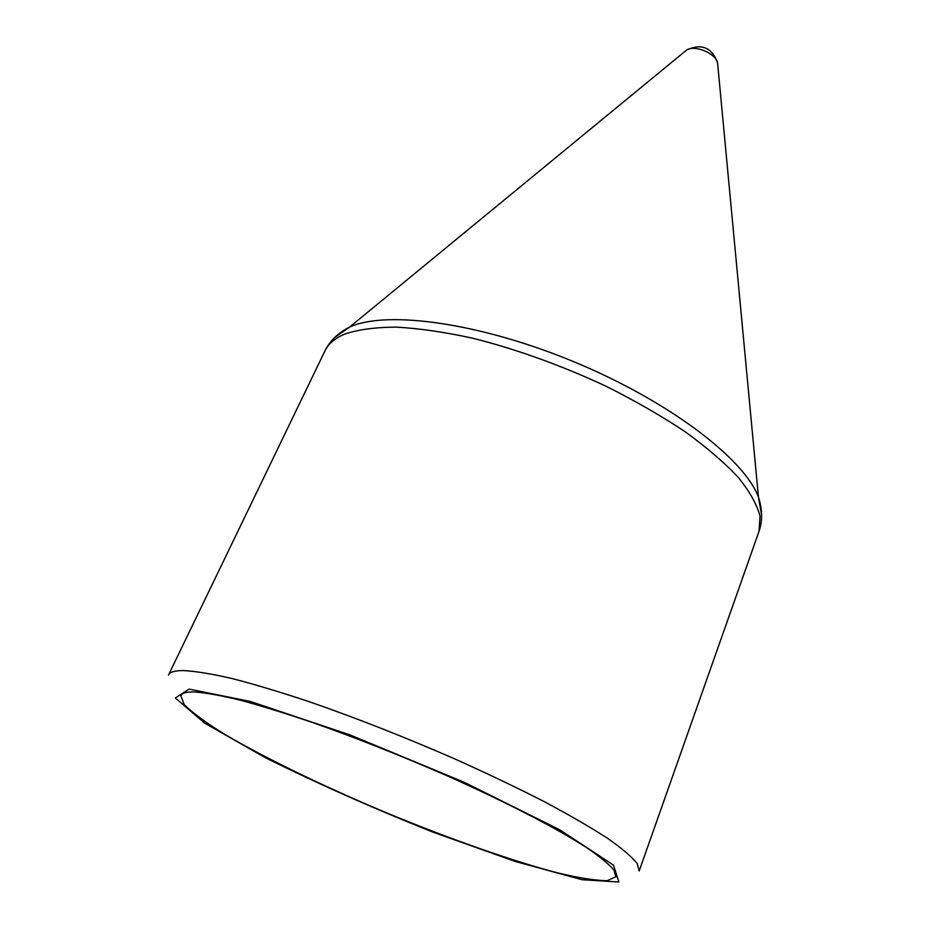 <?xml version="1.0" encoding="UTF-8"?>
<svg xmlns="http://www.w3.org/2000/svg" width="929" height="929" viewBox="0 0 929 929"><rect width="100%" height="100%" fill="white"/><g stroke="black" fill="none" stroke-linecap="round" stroke-linejoin="round"><path stroke-width="1.39" d="M195.055 691.989C186.799 691.722 182.049 692.941 180.807 695.635L184.174 704.577C192.442 712.798 205.936 722.704 224.679 734.293C265.659 758.436 324.964 787.014 387.161 813.096C449.485 838.852 511.565 860.788 557.563 872.865C578.988 877.986 595.535 880.587 607.194 880.669L615.904 876.755L613.918 870.09C608.867 864.098 599.635 856.526 586.245 847.387C556.111 827.96 505.69 801.855 446.512 775.529C400.689 755.556 356.213 737.94 313.085 722.692C285.969 713.484 261.804 706.017 240.588 700.269C221.474 695.624 206.296 692.86 195.055 691.989M717.838 65.645L717.56 62.719C715.493 53.29 695.101 44.743 686.856 49.876L684.522 51.78M761.594 515.072L758.459 497.178L717.56 62.719C711.869 47.495 701.604 43.222 686.786 49.911L349.687 327.02L334.777 337.413M344.624 334.15C334.881 338.284 328.355 343.8 325.045 350.709C329.888 340.827 338.098 332.93 349.687 327.02L350.407 326.718C387.823 310.112 481.594 323.118 575.736 362.531C669.937 401.827 744.535 459.158 758.459 497.178C762.43 509.568 762.616 520.96 759.016 531.353L760.038 516.21C757.007 504.575 749.761 491.638 738.3 477.401C724.411 462.619 706.644 447.36 685.01 431.648C661.425 415.96 635.308 400.922 606.66 386.534C561.65 365.48 516.954 349.362 472.594 338.191C444.48 332.059 419.002 328.378 396.137 327.113C375.223 327.24 358.048 329.586 344.624 334.15M759.016 531.353L639.187 870.984L637.143 863.447C631.755 856.724 621.838 848.305 607.392 838.19C590.345 827.182 569.28 814.988 544.162 801.599C517.058 787.757 487.516 773.636 455.558 759.248C405.636 737.452 357.259 718.407 310.414 702.103C281.022 692.302 254.894 684.441 232.029 678.518C211.475 673.804 195.218 671.156 183.257 670.564C174.815 670.587 169.891 672.085 168.497 675.058L325.045 350.709M189.11 689.097L175.337 697.969L204.496 723.029L265.322 757.692C317.288 783.426 373.017 808.184 432.519 831.978L515.49 861.52L582.007 879.705L618.865 882.004L613.535 865.178L559.56 829.69L463.989 782.183L350.361 735.048L250.447 701.476L189.11 689.097"/></g></svg>
